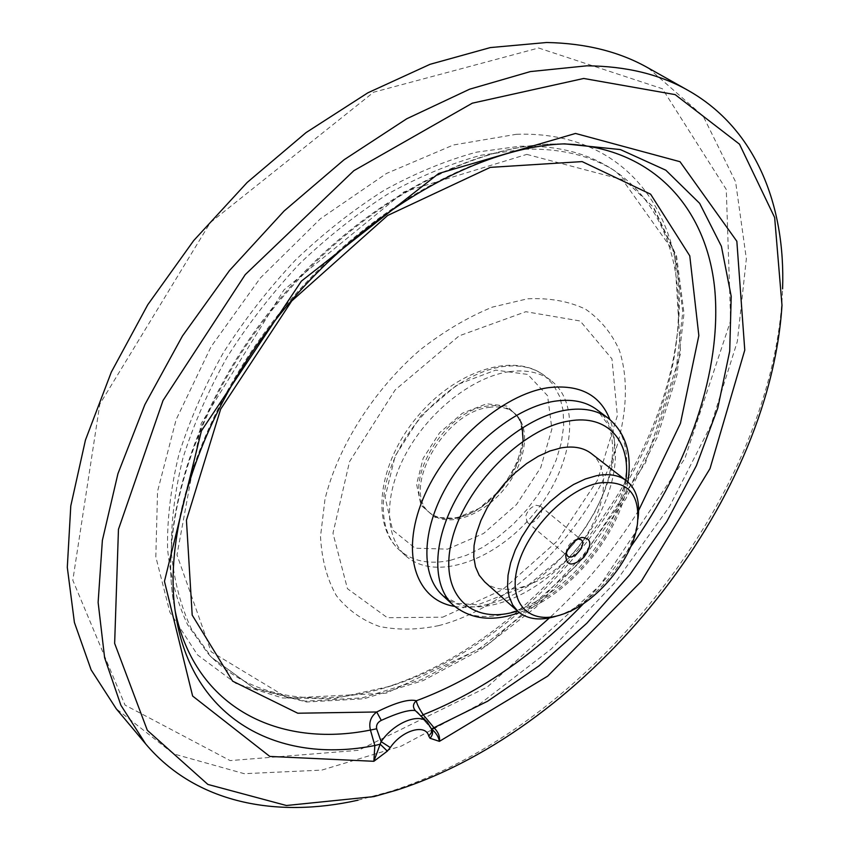 <?xml version="1.0" encoding="UTF-8"?>
<svg xmlns="http://www.w3.org/2000/svg" width="850" height="850" viewBox="0 0 850 850"><rect width="100%" height="100%" fill="white"/><g stroke="black" fill="none" stroke-linecap="round" stroke-linejoin="round"><path stroke-width="0.64" stroke-dasharray="4.25 3.19" d="M525.874 515.695C527.882 510.276 531.314 506.812 536.169 505.304L540.217 506.047C546.582 510.659 532.653 527.436 526.947 522.028L525.874 515.695M637.968 519.106L637.861 519.881C632.867 557.303 594.352 603.681 558.492 615.464L557.749 615.719M566.227 553.18L566.376 550.811C567.821 545.647 570.945 541.886 575.758 539.516L578.053 538.932M591.324 453.539C612.765 470.071 604.711 515.398 576.183 549.408C547.995 583.706 504.911 599.951 484.723 581.921M509.533 371.641C526.267 369.453 540.037 372.374 550.832 380.418C582.484 404.324 572.56 467.744 533.641 514.091C495.242 560.862 434.722 582.271 405.397 555.549C384.072 536.392 383.764 493.34 407.001 451.722C430.132 410.104 473.641 376.55 509.533 371.641M488.877 407.416C499.078 405.918 507.439 407.692 513.974 412.728C531.675 426.487 526.362 462.697 503.933 489.419C481.791 516.386 447.174 528.254 430.387 513.389C400.116 491.64 443.264 412.038 488.877 407.416M358.02 800.19L390.511 791.393C586.883 728.397 769.186 501.075 782.128 298.733L782.595 288.873M648.284 68.011L703.205 116.163L735.611 181.879L746.353 258.804L737.343 341.445L710.929 425.255L669.534 506.515L615.506 582.069L551.172 649.06L478.911 704.682L401.381 746.056L321.81 770.1L244.216 773.681L173.666 753.907L116.238 708.773M538.624 48.004L662.426 88.761L726.272 189.465L730.66 320.673L684.866 458.501L600.026 585.342L487.199 687.108L358.53 750.295L230.137 760.601L125.067 705.128L72.813 580.253L99.822 404.143L210.269 222.626L373.649 92.204L538.624 48.004M516.503 134.268C635.588 130.337 693.037 229.107 676.589 338.842C657.857 484.415 527.308 641.644 387.653 686.811L333.88 698.679L282.476 697.946L236.066 683.538L197.54 654.893L169.862 612.244L155.816 556.867L157.558 491.353L176.131 419.603L211.129 346.598L260.451 277.854L320.45 218.716L386.442 173.496L453.369 144.999L516.503 134.268M519.892 146.232C555.507 145.254 585.746 152.575 610.597 168.194C665.146 202.258 686.077 270.874 676.069 344.622C657.815 486.816 529.667 641.155 393.242 685.238C322.596 708.624 251.303 700.676 207.782 653.31L187.648 624.803C177.161 602.523 170.457 577.224 167.556 548.888C167.036 519.106 170.829 487.571 178.957 454.283C189.593 420.453 204.319 386.718 223.167 353.069C244.141 320.057 268.154 289.138 295.205 260.323C323.542 233.24 353.239 209.865 384.274 190.209C415.533 173.007 446.324 160.321 476.638 152.139L519.892 146.232M427.337 722.128L431.513 729.056L417.191 712.034M420.803 716.061L431.449 728.854M455.887 518.319L479.145 508.406L500.576 489.685L516.269 465.651L523.313 440.672L520.2 419.422L507.206 406.141L486.582 403.793L462.358 413.238L439.599 432.756L423.194 458.246L416.606 484.245L420.994 505.314L435.126 517.352L455.887 518.319M447.621 549.143L483.576 533.481L516.503 504.56L540.727 467.596L551.905 428.995L547.57 395.728L527.765 374.425L495.614 370.122L457.311 384.636L421.111 415.491L395.154 456.025L385.092 497.112L392.551 529.943L415.129 548.197L447.621 549.143M459.935 517.161C489.897 510.043 521.624 471.835 523.122 441.076M522.219 427.837C520.593 420.877 517.299 415.406 512.316 411.421C505.782 406.385 497.409 404.611 487.22 406.098C441.618 410.688 398.522 490.227 428.804 511.998C436.135 518.149 445.612 520.083 457.236 517.788M625.919 480.356C620.798 532.206 567.471 596.434 517.448 611.001M442.68 617.196L502.584 589.709L557.016 541.291L597.518 480.091L617.355 415.682L611.957 358.891L580.168 320.992L525.852 311.706L459.138 335.867L395.133 389.969L349.552 461.592L332.977 533.247L347.448 588.689L387.324 617.695L442.68 617.196M526.819 154.392L622.434 179.637L674.581 252.939L680.584 353.653L645.639 462.559L578.17 563.964L487.942 644.778L386.368 693.143L287.916 698.094L211.172 651.791L176.97 554.912L201.227 423.449L283.985 289.861L403.899 191.909L526.819 154.392M438.674 625.632C513.761 606.443 591.887 526.49 617.291 444.954C627.204 410.306 628.171 377.379 619.299 350.083C611.628 333.104 600.376 319.473 585.554 309.188C568.831 301.219 549.472 297.766 527.478 298.807L492.416 307.105C467.893 317.114 443.732 331.426 419.911 350.051C373.469 390.331 337.832 446.728 324.987 499.237L320.514 536.477C321.714 559.438 327.016 579.179 336.419 595.733C347.884 610.056 362.217 620.298 379.419 626.45C397.832 630.211 417.584 629.935 438.674 625.632M450.659 560.246L466.554 555.241L482.577 547.4L498.238 536.987L513.081 524.354L526.671 509.883L538.624 494.009L548.579 477.179L556.229 459.892L561.329 442.659L563.667 425.999L563.136 410.454L559.683 396.525L553.339 384.71L544.255 375.456C533.439 367.402 519.658 364.448 502.934 366.594C467.054 371.397 423.651 404.791 400.647 446.293C377.527 487.783 377.942 530.793 399.319 550.003C412.516 561.393 429.622 564.804 450.659 560.246M608.345 418.296C640.571 442.595 628.543 509.161 587.127 558.503C546.242 608.281 483.023 632.336 453.209 605.126M596.796 409.615C629.181 434.042 617.504 500.448 576.311 549.525C535.649 599.037 472.515 622.71 442.563 595.361L457.417 603.415L477.679 604.839L527.776 585.491L561.404 557.621L574.016 543.299L585.257 527.956L594.862 511.923L602.586 495.603L608.249 479.411L611.692 463.813L612.85 449.257L611.745 436.241L608.536 425.181L596.796 409.615M638.637 510.436C613.838 550.407 584.077 586.245 549.344 617.971M454.654 606.401C464.483 608.048 475.086 607.452 486.476 604.637L494.594 602.289C565.388 580.933 632.91 475.947 609.864 419.486M524.535 149.207C560.161 148.187 590.389 155.465 615.209 171.062L653.076 206.911L675.559 255.212L682.794 311.982L675.697 373.49L655.637 436.422L624.219 497.866L583.174 555.22L534.342 606.103L479.729 648.284L421.547 679.575L362.387 697.85L305.256 701.176L253.651 687.947L211.459 657.316L191.367 628.83C180.891 606.549 174.229 581.241 171.371 552.893C170.893 523.09 174.739 491.513 182.92 458.171C193.609 424.299 208.409 390.49 227.322 356.777C248.359 323.68 272.436 292.687 299.551 263.787C327.962 236.629 357.701 213.18 388.79 193.449C420.102 176.173 450.925 163.423 481.259 155.189L524.535 149.207M583.631 603.5L608.143 575.949L630.711 546.794M563.199 143.926L550.874 144.054C466.363 146.933 357.446 207.06 278.449 302.186C199.463 397.322 160.374 515.44 173.071 599.048L175.217 611.182M175.429 612.701C162.414 527.138 202.821 405.397 284.399 307.137C365.999 208.877 478.231 146.784 564.74 143.852L550.874 144.054C464.334 147.124 356.129 207.23 277.684 301.559C199.378 396.015 160.193 513.411 173.071 599.048L175.429 612.701M430.387 513.389L428.804 511.998C435.816 517.937 445.06 519.796 456.556 517.554C502.191 510.584 543.118 432.204 512.316 411.421L513.974 412.728M637.394 524.301L637.861 519.881M562.753 614.199L558.492 615.464M526.947 522.028L567.598 556.081M540.217 506.047L581.156 539.75M566.376 550.811L565.728 555.082M575.758 539.516L579.838 538.092M550.832 380.418L544.255 375.456C512.869 351.624 454.856 371.259 416.914 417.169C378.76 462.899 370.122 523.536 399.319 550.003L405.397 555.549M781.989 305.277L782.128 298.733M374.032 796.577L367.625 797.927M676.069 344.622L676.589 338.842M393.242 685.238L387.653 686.811M627.874 481.939C620.032 534.554 569.628 595.244 519.361 612.627M610.597 168.194L615.209 171.062L653.756 207.485L676.611 256.307L683.995 313.363L676.972 374.946L656.976 437.846L625.621 499.205L584.662 556.463L535.914 607.251L481.366 649.336L423.215 680.553L363.97 698.774L306.531 702.004L254.331 688.511L211.459 657.316L207.782 653.31"/><path stroke-width="1.27" d="M598.687 483.055C627.481 479.783 640.379 493.531 637.394 524.301C632.719 559.428 596.424 603.139 562.753 614.199C530.538 625.812 507.79 604.743 517.374 567.556C526.416 530.496 566.44 489.09 598.687 483.055M557.749 615.719C541.153 621.116 527.935 619.735 518.096 611.575L512.688 605.019L509.118 596.604L507.535 586.585L508.034 575.237L510.627 562.923L515.249 550.035L521.773 537.009L529.986 524.28L539.622 512.274L550.343 501.415L561.797 492.054L573.591 484.5L585.321 478.996L596.604 475.692C609.004 473.365 619.002 475.097 626.609 480.898C636.448 489.058 640.231 501.797 637.968 519.106M578.053 538.932L581.156 539.75C587.414 544.266 573.187 561.393 567.598 556.081L566.227 553.18M581.899 537.434C591.781 538.188 592.397 544.871 583.727 557.462C572.241 566.876 566.238 566.089 565.728 555.082C567.896 547.315 572.602 541.652 579.838 538.092L581.899 537.434M518.096 611.575L484.723 581.921L479.198 575.291L475.49 566.844L473.748 556.835L474.066 545.541L476.457 533.322L480.888 520.572L487.199 507.705L495.221 495.168L504.666 483.384L515.238 472.749L526.554 463.622L538.241 456.291L549.907 450.999L561.159 447.886C573.537 445.772 583.599 447.652 591.324 453.539L626.609 480.898M431.449 728.854L431.513 728.928C433.298 731.967 432.809 735.069 430.036 738.257L428.74 736.026L431.354 732.753L431.513 729.056L427.337 722.128L415.31 710.6C409.392 709.527 398.055 712.789 381.289 720.375L376.731 711.981C395.781 702.514 408.988 698.785 416.362 700.761C416.649 703.556 418.922 708.22 423.183 714.754L434.148 727.876C438.356 732.169 440.109 736.663 439.408 741.359L547.655 676.164L641.219 581.453L710.005 468.616L744.77 350.094L736.844 241.273L680 161.702L575.492 133.45L438.728 173.474L301.378 281.127L201.418 430.854L164.454 581.357L192.631 696.044L269.811 756.436L373.873 761.292L374.829 745.514L370.441 730.054C368.624 722.617 370.717 716.593 376.731 711.981L297.776 713.224L232.624 681.158L192.196 615.102L186.437 520.221L220.639 409.201L291.752 300.953L387.611 215.496L490.269 167.376L582.122 161.596L650.622 194.193L689.764 255.839L698.849 335.612L680.446 423.364L638.637 510.436M396.493 790.171C589.358 728.333 769.356 503.869 781.989 305.277L774.648 217.504L739.489 144.171L675.166 94.616L583.727 78.466L472.324 103.179L353.855 170.68L245.246 274.614L163.03 400.488L118.458 529.337L114.644 643.386L147.326 730.309L207.857 784.423L286.408 805.503L374.032 796.577L396.493 790.171M782.595 288.873C785.538 205.062 755.746 128.669 688.181 90.451C659.908 74.364 626.153 66.151 586.914 65.811L530.368 71.581L469.636 89.197L406.736 118.777L344.048 159.779L284.112 210.991L229.489 270.534L182.442 336.005L144.84 404.674L117.938 473.694L102.372 540.377L98.122 602.374L104.624 657.773L120.881 705.224L145.626 743.856C195.617 803.25 276.176 818.497 358.02 800.19M145.626 743.856L116.238 708.773L91.141 669.906L74.407 622.476L67.299 567.354L70.784 505.92L85.446 440.066L111.308 372.119L147.783 304.704L193.673 240.603L247.169 182.452L306.053 132.589L367.848 92.82L430.047 64.313L490.333 47.579L546.667 42.5C585.862 43.265 619.735 51.776 648.284 68.011L688.181 90.451M381.289 720.375C377.591 722.266 376.04 725.071 376.646 728.79L381.14 741.636L380.163 744.207L374.829 745.514C279.756 764.522 191.133 720.609 175.429 612.701C162.626 529.624 202.852 407.022 285.26 307.913C367.498 208.686 480.696 146.529 564.74 143.852L620.372 149.568L665.805 170.191L699.646 203.331L721.395 246.288L731.213 296.395L729.714 351.114L717.761 408.202L696.405 465.641L666.708 521.666L629.808 574.685L586.851 623.231L539.028 665.869L487.645 701.207L431.513 728.928C436.039 732.774 438.674 736.918 439.408 741.359L430.036 738.257M376.646 728.79L370.441 730.054C280.128 748.181 195.458 709.219 175.217 611.182M415.31 710.6C412.547 707.104 412.898 703.821 416.362 700.761C463.505 683.251 507.843 655.658 549.344 617.971M421.207 716.029L423.183 714.754C481.684 691.252 535.171 654.16 583.631 603.5M380.163 744.207L373.873 761.292L387.366 751.113L380.163 744.207M428.74 736.026C425.691 723.382 401.891 730.267 390.299 747.564L381.14 741.636C393.763 722.946 418.912 712.587 427.337 722.128M457.236 517.788L459.935 517.161M523.122 441.076L522.219 427.837M517.448 611.001C471.856 625.812 438.441 594.915 451.69 540.983C464.185 487.178 522.378 428.103 569.064 421.005C607.75 414.035 631.051 441.224 625.919 480.356M608.345 418.296L596.796 409.615C585.831 401.476 571.689 398.692 554.381 401.253C517.087 406.98 471.187 442.871 446.324 486.859C421.334 530.846 420.846 575.822 442.563 595.361L453.209 605.126C431.587 585.671 432.31 540.632 457.513 496.432C482.598 452.232 528.689 416.033 565.994 410.114C583.312 407.458 597.433 410.189 608.345 418.296C625.781 432.947 632.283 454.166 627.874 481.939M609.864 419.486C600.058 394.708 579.541 384.115 548.314 387.685C502.318 394.156 444.954 444.635 422.758 499.513C400.169 554.412 416.373 600.376 454.654 606.401M630.711 546.794C688.574 466.013 722.181 370.334 714.744 289.064C706.807 208.558 653.384 146.487 563.199 143.926M390.299 747.564L387.366 751.113M519.361 612.627C492.873 622.062 470.815 619.565 453.209 605.126M417.191 712.034L420.803 716.061"/></g></svg>
